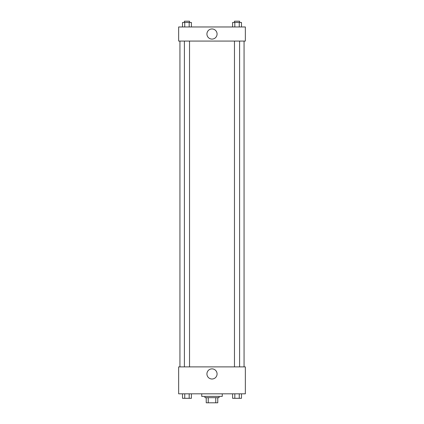 <?xml version="1.0" encoding="UTF-8"?>
<svg xmlns="http://www.w3.org/2000/svg" width="424" height="424" viewBox="0 0 424 424"><rect width="100%" height="100%" fill="white"/><g stroke="black" fill="none" stroke-linecap="round" stroke-linejoin="round"><path stroke-width="0.64" d="M215.763 397.67L215.763 402.8L206.228 402.8L206.228 397.67M215.763 402.8L217.772 402.8L217.772 397.67L217.772 402.8M219.054 396.387L219.054 397.67L204.946 397.67L204.946 396.387M208.237 397.67L208.237 402.8M201.739 393.822L201.739 396.387L222.261 396.387L222.261 393.822M245.348 393.822L178.652 393.822L178.652 366.887L245.348 366.887L245.348 393.822M212 379.014A5.072 5.072 0 0 1 207.606 371.403A5.072 5.072 0 0 1 216.394 371.403A5.072 5.072 0 0 1 212 379.014M244.065 41.08L244.065 366.887M234.472 366.887L234.472 41.08M189.528 41.08L189.528 366.887M245.348 41.08L178.652 41.08L178.652 26.972L245.348 26.972L245.348 41.08M217.072 34.026A5.072 5.072 0 0 1 209.461 38.42A5.072 5.072 0 0 1 209.461 29.632A5.072 5.072 0 0 1 217.072 34.026M241.484 26.972L241.484 22.483L232.596 22.483L232.596 26.972M239.258 22.483L239.258 26.972M234.817 22.483L234.817 26.972M234.472 22.483L234.472 21.2L239.602 21.2L239.602 22.483M191.404 26.972L191.404 22.483L182.516 22.483L182.516 26.972M189.184 22.483L189.184 26.972M184.742 22.483L184.742 26.972M184.398 22.483L184.398 21.2L189.528 21.2L189.528 22.483M241.484 393.822L241.484 398.311L232.596 398.311L232.596 393.822M239.258 393.822L239.258 398.311M234.817 393.822L234.817 398.311M239.602 398.311L234.472 398.322M191.404 393.822L191.404 398.311L182.516 398.311L182.516 393.822M189.184 393.822L189.184 398.311M184.742 393.822L184.742 398.311M189.528 398.311L184.398 398.322M179.935 41.08L179.935 366.887M239.602 366.887L239.602 41.08M184.398 41.08L184.398 366.887"/></g></svg>
